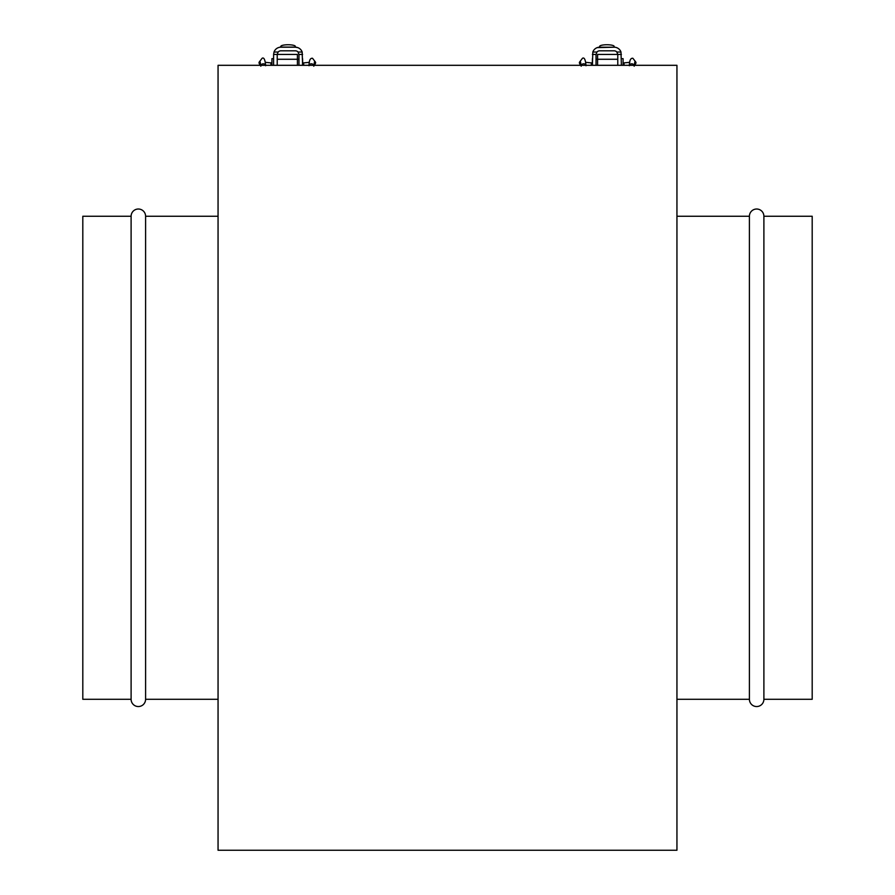 <?xml version="1.0" encoding="UTF-8"?>
<svg xmlns="http://www.w3.org/2000/svg" width="895" height="895" viewBox="0 0 895 895"><rect width="100%" height="100%" fill="white"/><g stroke="black" fill="none" stroke-linecap="round" stroke-linejoin="round"><path stroke-width="1.34" d="M218.056 699.297L145.594 699.297A7.25 7.25 0 0 1 138.356 706.547A7.25 7.25 0 0 1 131.106 699.297L82.81 699.297L82.81 216.254L131.106 216.254A7.25 7.25 0 0 1 138.356 209.016A7.25 7.25 0 0 1 145.594 216.254L218.056 216.254M145.594 699.297L145.594 216.254M131.106 699.297L131.106 216.254M623.088 65.313L623.088 58.667L621.399 58.667M302.723 65.313L302.588 58.667M271.912 65.313L271.912 58.667L273.601 58.667M763.894 699.297L763.894 216.254L812.19 216.254L812.19 699.297L763.894 699.297A7.25 7.25 0 0 1 756.644 706.547A7.25 7.25 0 0 1 749.406 699.297L749.406 216.254L676.944 216.254M749.406 699.297L676.944 699.297M763.894 216.254A7.25 7.25 0 0 0 756.644 209.016A7.25 7.25 0 0 0 749.406 216.254M592.277 65.313L592.412 58.667M621.399 65.313L620.985 52.022L616.845 52.022L617.774 54.438L597.591 54.438L597.591 65.313M616.845 52.022A3.625 3.625 0 0 0 614.149 50.814L599.661 50.814A3.625 3.625 0 0 0 596.954 52.022L592.826 52.022A7.25 7.25 0 0 1 599.661 47.2L614.149 47.2L597.245 47.614M614.876 47.234L614.149 47.2A7.25 7.25 0 0 1 620.985 52.022M621.399 54.438L617.774 54.438L617.774 65.313M596.036 65.313L596.036 54.438L596.954 52.022M592.826 52.022L592.412 65.313M596.036 54.438L592.412 54.438M614.149 47.099L614.149 46.383A7.25 1.633 180 0 0 606.899 44.75A7.25 1.633 180 0 0 599.661 46.383L599.661 47.099M277.226 59.271L277.226 54.438L297.408 54.438L297.408 59.271L277.226 59.271L277.226 65.313M298.964 59.271L297.408 59.271L297.408 65.313M297.755 47.614L295.339 47.2L295.339 46.383A7.25 1.633 0 0 0 288.1 44.75A7.25 1.633 0 0 0 280.851 46.383L280.124 47.234M298.964 65.313L298.964 54.438L298.046 52.022A3.625 3.625 0 0 0 295.339 50.814L280.851 50.814A3.625 3.625 0 0 0 278.155 52.022L277.226 54.438L273.601 54.438L274.015 52.022L278.155 52.022M298.046 52.022L302.174 52.022L302.588 65.313M298.964 54.438L302.588 54.438M302.174 52.022A7.25 7.25 0 0 0 295.339 47.2L280.851 47.2A7.25 7.25 0 0 0 274.015 52.022M273.601 65.313L273.601 54.438M218.056 65.313L218.056 850.25L676.944 850.25L676.944 65.313L218.056 65.313M634.052 65.313A2.417 2.182 -174.2 0 0 629.465 65.313M634.32 64.865A2.417 2.327 -9.3 0 0 635.931 62.27L634.768 65.313M623.088 62.896L624.028 62.896L624.028 65.313M581.045 64.865A2.417 2.327 -170.7 0 1 579.434 62.27L580.609 65.313M585.565 62.314L591.338 62.896L591.338 65.313M581.314 65.313A2.417 2.182 -5.8 0 1 585.912 65.313M260.948 65.313A2.417 2.182 -5.8 0 1 265.535 65.313M260.68 64.865A2.417 2.327 -170.7 0 1 259.069 62.27L260.232 65.313M265.188 62.314L270.972 62.896L270.972 65.313M313.955 64.865A2.417 2.327 -9.3 0 0 315.566 62.27L314.391 65.313M309.435 62.314L303.662 62.896L303.662 65.313M313.686 65.313A2.417 2.182 -174.2 0 0 309.088 65.313M295.339 47.099L280.851 47.099M596.036 59.271L617.774 59.271M629.364 65.738C629.431 60.446 630.606 57.951 632.888 58.276L635.931 62.27M624.028 62.896L629.812 62.314M579.434 62.27L582.477 58.276C584.334 57.168 585.509 59.663 586.001 65.738M259.069 62.27L262.112 58.276C263.958 57.168 265.133 59.663 265.636 65.738M308.999 65.738C309.055 60.446 310.241 57.951 312.523 58.276L315.566 62.27M303.662 62.896L302.723 62.896M271.912 62.896L270.972 62.896M313.809 66.219L314.458 61.956M260.176 61.956L260.825 66.219M580.542 61.956L581.191 66.219M591.338 62.896L592.277 62.896M634.175 66.219L634.823 61.956"/></g></svg>
